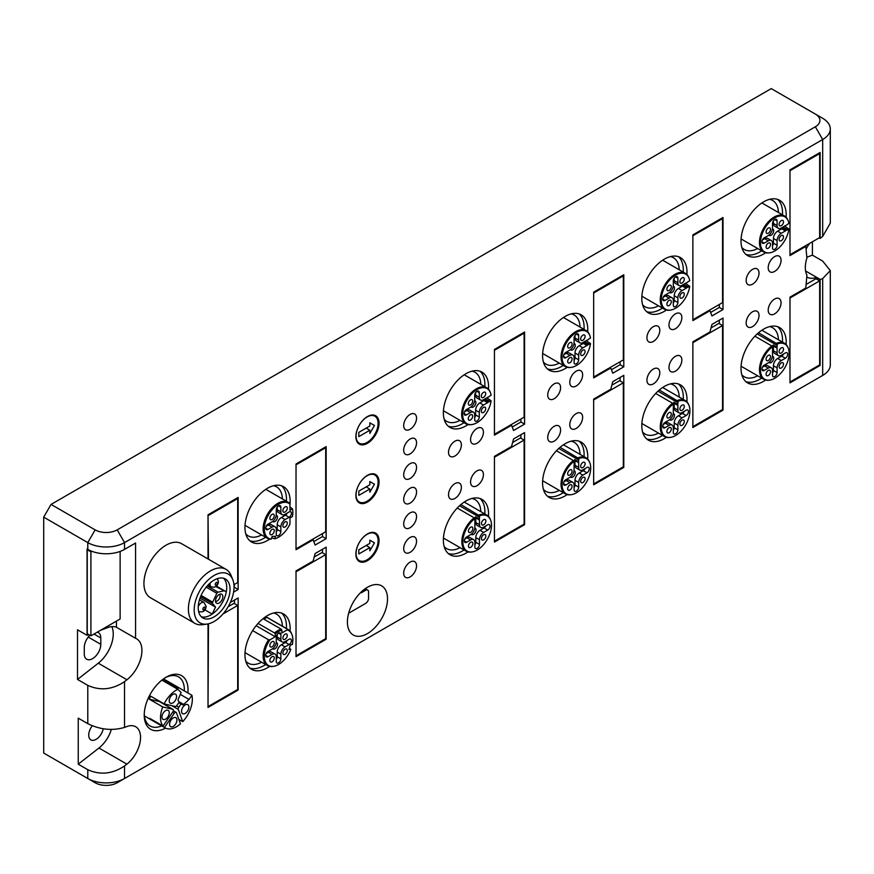 <?xml version="1.0" encoding="UTF-8"?>
<svg xmlns="http://www.w3.org/2000/svg" width="874" height="874" viewBox="0 0 874 874"><rect width="100%" height="100%" fill="white"/><g stroke="black" fill="none" stroke-linecap="round" stroke-linejoin="round"><path stroke-width="1.31" d="M812.405 241.781L812.405 255.142L822.685 261.086L830.3 270.601L822.685 278.566L820.282 279.462A25.608 14.782 120 0 1 820.118 279.527L820.118 365.463L789.987 382.856L789.987 297.149L805.795 288.027L806.91 275.157A25.608 14.782 120 0 1 806.91 258.027L805.795 246.446L789.987 255.569L789.987 169.862L820.118 152.469L820.118 238.405A25.608 14.782 120 0 1 820.282 238.285L822.685 236.395L822.685 139.523L124.534 542.601A25.98 15 180 0 1 87.793 542.601L87.793 549.385L87.061 548.97L87.061 635.311L77.502 629.793L77.502 679.437L98.292 663.202A25.608 14.782 -60 0 0 111.796 626.614M77.502 679.437L87.793 685.38L87.793 723.661C100.16 729.714 112.407 730.959 124.534 727.408L126.883 726.534A23.38 13.503 120 0 1 135.699 726.742A23.38 13.503 120 0 1 139.774 743.632A23.38 13.503 120 0 1 126.883 764.138L124.534 765.963C112.407 774.036 100.16 775.293 87.793 769.71L87.793 778.505L95.146 782.754A15.59 9.002 180 0 0 117.192 782.754L124.534 778.505A25.98 15 180 0 1 87.793 778.505L43.7 753.049L43.7 517.146L51.053 504.418L95.146 529.873A15.59 9.002 -0 0 0 117.192 529.873L124.534 542.601L124.534 549.385L135.557 543.027L135.557 638.293L116.45 627.259L116.45 621.097M87.793 685.38C100.16 690.952 112.407 689.706 124.534 681.633L126.949 679.754A25.608 14.782 120 0 0 141.075 657.292A25.608 14.782 120 0 0 136.606 638.807A25.608 14.782 120 0 0 135.557 638.293M124.534 765.963L124.534 778.505L822.685 375.438A25.98 15 0 0 0 830.3 364.829L830.3 270.601M781.061 260.321A9.09 5.255 120 0 0 779.171 256.148A9.09 5.255 120 0 0 772.168 258.595A9.09 5.255 120 0 0 768.202 267.739A9.09 5.255 120 0 0 770.081 271.901A9.09 5.255 120 0 0 777.084 269.465A9.09 5.255 120 0 0 781.061 260.321A9.09 5.255 120 0 0 779.171 256.148A9.09 5.255 120 0 0 772.168 258.595A9.09 5.255 120 0 0 768.202 267.739A9.09 5.255 120 0 0 770.081 271.901A9.09 5.255 120 0 0 777.084 269.465A9.09 5.255 120 0 0 781.061 260.321M208.023 623.905L208.023 707.437L238.154 690.045L238.154 597.969L230.343 602.481M224.367 612.292L225.35 611.002M233.598 592.113L238.154 589.491L238.154 497.415L208.023 514.808L208.023 558.956M470.562 482.011A9.09 5.255 120 0 0 472.452 486.173A9.09 5.255 120 0 0 479.455 483.737A9.09 5.255 120 0 0 483.42 474.582A9.09 5.255 120 0 0 481.541 470.42A9.09 5.255 120 0 0 474.538 472.856A9.09 5.255 120 0 0 470.562 482.011A9.09 5.255 120 0 0 472.452 486.173A9.09 5.255 120 0 0 479.455 483.737A9.09 5.255 120 0 0 483.42 474.582A9.09 5.255 120 0 0 481.541 470.42A9.09 5.255 120 0 0 474.538 472.856A9.09 5.255 120 0 0 470.562 482.011M448.515 494.739A9.09 5.255 120 0 0 450.405 498.901A9.09 5.255 120 0 0 457.408 496.465A9.09 5.255 120 0 0 461.374 487.31A9.09 5.255 120 0 0 459.495 483.147A9.09 5.255 120 0 0 452.492 485.583A9.09 5.255 120 0 0 448.515 494.739A9.09 5.255 120 0 0 450.405 498.901A9.09 5.255 120 0 0 457.408 496.465A9.09 5.255 120 0 0 461.374 487.31A9.09 5.255 120 0 0 459.495 483.147A9.09 5.255 120 0 0 452.492 485.583A9.09 5.255 120 0 0 448.515 494.739M448.515 452.306A9.09 5.255 120 0 0 450.405 456.468A9.09 5.255 120 0 0 457.408 454.032A9.09 5.255 120 0 0 461.374 444.877A9.09 5.255 120 0 0 459.495 440.714A9.09 5.255 120 0 0 452.492 443.151A9.09 5.255 120 0 0 448.515 452.306A9.09 5.255 120 0 0 450.405 456.468A9.09 5.255 120 0 0 457.408 454.032A9.09 5.255 120 0 0 461.374 444.877A9.09 5.255 120 0 0 459.495 440.714A9.09 5.255 120 0 0 452.492 443.151A9.09 5.255 120 0 0 448.515 452.306M470.562 439.578A9.09 5.255 120 0 0 472.452 443.741A9.09 5.255 120 0 0 479.455 441.304A9.09 5.255 120 0 0 483.42 432.149A9.09 5.255 120 0 0 481.541 427.987A9.09 5.255 120 0 0 474.538 430.423A9.09 5.255 120 0 0 470.562 439.578A9.09 5.255 120 0 0 472.452 443.741A9.09 5.255 120 0 0 479.455 441.304A9.09 5.255 120 0 0 483.42 432.149A9.09 5.255 120 0 0 481.541 427.987A9.09 5.255 120 0 0 474.538 430.423A9.09 5.255 120 0 0 470.562 439.578M569.772 424.731A9.09 5.255 120 0 0 571.662 428.894A9.09 5.255 120 0 0 578.664 426.457A9.09 5.255 120 0 0 582.641 417.302A9.09 5.255 120 0 0 580.751 413.14A9.09 5.255 120 0 0 573.748 415.576A9.09 5.255 120 0 0 569.772 424.731A9.09 5.255 120 0 0 571.662 428.894A9.09 5.255 120 0 0 578.664 426.457A9.09 5.255 120 0 0 582.641 417.302A9.09 5.255 120 0 0 580.751 413.14A9.09 5.255 120 0 0 573.748 415.576A9.09 5.255 120 0 0 569.772 424.731M547.725 437.459A9.09 5.255 120 0 0 549.615 441.621A9.09 5.255 120 0 0 556.618 439.185A9.09 5.255 120 0 0 560.595 430.03A9.09 5.255 120 0 0 558.704 425.867A9.09 5.255 120 0 0 551.702 428.304A9.09 5.255 120 0 0 547.725 437.459A9.09 5.255 120 0 0 549.615 441.621A9.09 5.255 120 0 0 556.618 439.185A9.09 5.255 120 0 0 560.595 430.03A9.09 5.255 120 0 0 558.704 425.867A9.09 5.255 120 0 0 551.702 428.304A9.09 5.255 120 0 0 547.725 437.459M547.725 395.026A9.09 5.255 120 0 0 549.615 399.189A9.09 5.255 120 0 0 556.618 396.752A9.09 5.255 120 0 0 560.595 387.597A9.09 5.255 120 0 0 558.704 383.435A9.09 5.255 120 0 0 551.702 385.871A9.09 5.255 120 0 0 547.725 395.026A9.09 5.255 120 0 0 549.615 399.189A9.09 5.255 120 0 0 556.618 396.752A9.09 5.255 120 0 0 560.595 387.597A9.09 5.255 120 0 0 558.704 383.435A9.09 5.255 120 0 0 551.702 385.871A9.09 5.255 120 0 0 547.725 395.026M569.772 382.299A9.09 5.255 120 0 0 571.662 386.461A9.09 5.255 120 0 0 578.664 384.025A9.09 5.255 120 0 0 582.641 374.87A9.09 5.255 120 0 0 580.751 370.707A9.09 5.255 120 0 0 573.748 373.143A9.09 5.255 120 0 0 569.772 382.299A9.09 5.255 120 0 0 571.662 386.461A9.09 5.255 120 0 0 578.664 384.025A9.09 5.255 120 0 0 582.641 374.87A9.09 5.255 120 0 0 580.751 370.707A9.09 5.255 120 0 0 573.748 373.143A9.09 5.255 120 0 0 569.772 382.299M646.935 337.746A9.09 5.255 120 0 0 648.825 341.909A9.09 5.255 120 0 0 655.828 339.473A9.09 5.255 120 0 0 659.804 330.328A9.09 5.255 120 0 0 657.914 326.166A9.09 5.255 120 0 0 650.911 328.602A9.09 5.255 120 0 0 646.935 337.746A9.09 5.255 120 0 0 648.825 341.909A9.09 5.255 120 0 0 655.828 339.473A9.09 5.255 120 0 0 659.804 330.328A9.09 5.255 120 0 0 657.914 326.166A9.09 5.255 120 0 0 650.911 328.602A9.09 5.255 120 0 0 646.935 337.746M646.935 380.179A9.09 5.255 120 0 0 648.825 384.341A9.09 5.255 120 0 0 655.828 381.905A9.09 5.255 120 0 0 659.804 372.75A9.09 5.255 120 0 0 657.914 368.588A9.09 5.255 120 0 0 650.911 371.024A9.09 5.255 120 0 0 646.935 380.179A9.09 5.255 120 0 0 648.825 384.341A9.09 5.255 120 0 0 655.828 381.905A9.09 5.255 120 0 0 659.804 372.75A9.09 5.255 120 0 0 657.914 368.588A9.09 5.255 120 0 0 650.911 371.024A9.09 5.255 120 0 0 646.935 380.179M668.981 367.451A9.09 5.255 120 0 0 670.871 371.614A9.09 5.255 120 0 0 677.874 369.178A9.09 5.255 120 0 0 681.851 360.022A9.09 5.255 120 0 0 679.961 355.86A9.09 5.255 120 0 0 672.958 358.296A9.09 5.255 120 0 0 668.981 367.451A9.09 5.255 120 0 0 670.871 371.614A9.09 5.255 120 0 0 677.874 369.178A9.09 5.255 120 0 0 681.851 360.022A9.09 5.255 120 0 0 679.961 355.86A9.09 5.255 120 0 0 672.958 358.296A9.09 5.255 120 0 0 668.981 367.451M668.981 325.019A9.09 5.255 120 0 0 670.871 329.181A9.09 5.255 120 0 0 677.874 326.745A9.09 5.255 120 0 0 681.851 317.59A9.09 5.255 120 0 0 679.961 313.427A9.09 5.255 120 0 0 672.958 315.864A9.09 5.255 120 0 0 668.981 325.019A9.09 5.255 120 0 0 670.871 329.181A9.09 5.255 120 0 0 677.874 326.745A9.09 5.255 120 0 0 681.851 317.59A9.09 5.255 120 0 0 679.961 313.427A9.09 5.255 120 0 0 672.958 315.864A9.09 5.255 120 0 0 668.981 325.019M746.156 322.899A9.09 5.255 120 0 0 748.035 327.062A9.09 5.255 120 0 0 755.038 324.625A9.09 5.255 120 0 0 759.014 315.47A9.09 5.255 120 0 0 757.124 311.308A9.09 5.255 120 0 0 750.121 313.744A9.09 5.255 120 0 0 746.156 322.899A9.09 5.255 120 0 0 748.035 327.062A9.09 5.255 120 0 0 755.038 324.625A9.09 5.255 120 0 0 759.014 315.47A9.09 5.255 120 0 0 757.124 311.308A9.09 5.255 120 0 0 750.121 313.744A9.09 5.255 120 0 0 746.156 322.899M768.202 310.172A9.09 5.255 120 0 0 770.081 314.334A9.09 5.255 120 0 0 777.084 311.898A9.09 5.255 120 0 0 781.061 302.743A9.09 5.255 120 0 0 779.171 298.58A9.09 5.255 120 0 0 772.168 301.017A9.09 5.255 120 0 0 768.202 310.172A9.09 5.255 120 0 0 770.081 314.334A9.09 5.255 120 0 0 777.084 311.898A9.09 5.255 120 0 0 781.061 302.743A9.09 5.255 120 0 0 779.171 298.58A9.09 5.255 120 0 0 772.168 301.017A9.09 5.255 120 0 0 768.202 310.172M403.69 425.562A9.09 5.255 120 0 0 405.569 429.724A9.09 5.255 120 0 0 412.583 427.288A9.09 5.255 120 0 0 416.548 418.133A9.09 5.255 120 0 0 414.669 413.97A9.09 5.255 120 0 0 407.655 416.406A9.09 5.255 120 0 0 403.69 425.562A9.09 5.255 120 0 0 405.569 429.724A9.09 5.255 120 0 0 412.583 427.288A9.09 5.255 120 0 0 416.548 418.133A9.09 5.255 120 0 0 414.669 413.97A9.09 5.255 120 0 0 407.655 416.406A9.09 5.255 120 0 0 403.69 425.562M403.69 450.176A9.09 5.255 120 0 0 405.569 454.338A9.09 5.255 120 0 0 412.583 451.902A9.09 5.255 120 0 0 416.548 442.747A9.09 5.255 120 0 0 414.669 438.584A9.09 5.255 120 0 0 407.655 441.02A9.09 5.255 120 0 0 403.69 450.176A9.09 5.255 120 0 0 405.569 454.338A9.09 5.255 120 0 0 412.583 451.902A9.09 5.255 120 0 0 416.548 442.747A9.09 5.255 120 0 0 414.669 438.584A9.09 5.255 120 0 0 407.655 441.02A9.09 5.255 120 0 0 403.69 450.176M403.69 474.779A9.09 5.255 120 0 0 405.569 478.941A9.09 5.255 120 0 0 412.583 476.505A9.09 5.255 120 0 0 416.548 467.35A9.09 5.255 120 0 0 414.669 463.187A9.09 5.255 120 0 0 407.655 465.623A9.09 5.255 120 0 0 403.69 474.779A9.09 5.255 120 0 0 405.569 478.941A9.09 5.255 120 0 0 412.583 476.505A9.09 5.255 120 0 0 416.548 467.35A9.09 5.255 120 0 0 414.669 463.187A9.09 5.255 120 0 0 407.655 465.623A9.09 5.255 120 0 0 403.69 474.779M403.69 499.393A9.09 5.255 120 0 0 405.569 503.555A9.09 5.255 120 0 0 412.583 501.119A9.09 5.255 120 0 0 416.548 491.964A9.09 5.255 120 0 0 414.669 487.801A9.09 5.255 120 0 0 407.655 490.238A9.09 5.255 120 0 0 403.69 499.393A9.09 5.255 120 0 0 405.569 503.555A9.09 5.255 120 0 0 412.583 501.119A9.09 5.255 120 0 0 416.548 491.964A9.09 5.255 120 0 0 414.669 487.801A9.09 5.255 120 0 0 407.655 490.238A9.09 5.255 120 0 0 403.69 499.393M403.69 523.996A9.09 5.255 120 0 0 405.569 528.158A9.09 5.255 120 0 0 412.583 525.722A9.09 5.255 120 0 0 416.548 516.578A9.09 5.255 120 0 0 414.669 512.415A9.09 5.255 120 0 0 407.655 514.852A9.09 5.255 120 0 0 403.69 523.996A9.09 5.255 120 0 0 405.569 528.158A9.09 5.255 120 0 0 412.583 525.722A9.09 5.255 120 0 0 416.548 516.578A9.09 5.255 120 0 0 414.669 512.415A9.09 5.255 120 0 0 407.655 514.852A9.09 5.255 120 0 0 403.69 523.996M403.69 548.61A9.09 5.255 120 0 0 405.569 552.772A9.09 5.255 120 0 0 412.583 550.336A9.09 5.255 120 0 0 416.548 541.181A9.09 5.255 120 0 0 414.669 537.018A9.09 5.255 120 0 0 407.655 539.455A9.09 5.255 120 0 0 403.69 548.61A9.09 5.255 120 0 0 405.569 552.772A9.09 5.255 120 0 0 412.583 550.336A9.09 5.255 120 0 0 416.548 541.181A9.09 5.255 120 0 0 414.669 537.018A9.09 5.255 120 0 0 407.655 539.455A9.09 5.255 120 0 0 403.69 548.61M403.69 573.213A9.09 5.255 120 0 0 405.569 577.375A9.09 5.255 120 0 0 412.583 574.939A9.09 5.255 120 0 0 416.548 565.795A9.09 5.255 120 0 0 414.669 561.632A9.09 5.255 120 0 0 407.655 564.069A9.09 5.255 120 0 0 403.69 573.213A9.09 5.255 120 0 0 405.569 577.375A9.09 5.255 120 0 0 412.583 574.939A9.09 5.255 120 0 0 416.548 565.795A9.09 5.255 120 0 0 414.669 561.632A9.09 5.255 120 0 0 407.655 564.069A9.09 5.255 120 0 0 403.69 573.213M355.882 553.974A16.366 9.45 120 0 0 359.269 561.469A16.366 9.45 120 0 0 371.887 557.077A16.366 9.45 120 0 0 379.032 540.613A16.366 9.45 120 0 0 375.645 533.118A16.366 9.45 120 0 0 363.027 537.499A16.366 9.45 120 0 0 355.882 553.974M355.882 495.383A16.366 9.45 120 0 0 359.269 502.867A16.366 9.45 120 0 0 371.887 498.486A16.366 9.45 120 0 0 379.032 482.011A16.366 9.45 120 0 0 375.645 474.516A16.366 9.45 120 0 0 363.027 478.908A16.366 9.45 120 0 0 355.882 495.383M355.882 436.618A16.366 9.45 120 0 0 359.269 444.112A16.366 9.45 120 0 0 371.887 439.72A16.366 9.45 120 0 0 379.032 423.245A16.366 9.45 120 0 0 375.645 415.751A16.366 9.45 120 0 0 363.027 420.143A16.366 9.45 120 0 0 355.882 436.618M289.96 504.724A31.956 18.452 120 0 0 290.146 501.294A31.956 18.452 120 0 0 283.526 486.665A31.956 18.452 120 0 0 258.901 495.23A31.956 18.452 120 0 0 244.949 527.393A31.956 18.452 120 0 0 251.57 542.022A31.956 18.452 120 0 0 269.662 539.105M488.479 516.381A31.956 18.452 120 0 0 488.566 514.032A31.956 18.452 120 0 0 481.945 499.393A31.956 18.452 120 0 0 457.321 507.958A31.956 18.452 120 0 0 443.369 540.121A31.956 18.452 120 0 0 449.99 554.75A31.956 18.452 120 0 0 467.983 551.898M488.479 389.181A31.956 18.452 120 0 0 488.566 386.734A31.956 18.452 120 0 0 481.945 372.106A31.956 18.452 120 0 0 457.321 380.671A31.956 18.452 120 0 0 443.369 412.834A31.956 18.452 120 0 0 449.99 427.462A31.956 18.452 120 0 0 468.038 424.578M692.874 341.81L692.874 427.517L723.006 410.125L723.006 318.049L711.982 324.407L709.972 331.934L692.874 341.81M723.006 309.56L711.982 315.929L709.972 310.718L692.874 320.594L692.874 234.888L723.006 217.495L723.006 309.56L719.324 307.44L710.638 312.455M623.796 366.84L612.761 373.209L610.762 367.998L593.664 377.874L593.664 292.167L623.796 274.764L623.796 366.84L620.114 364.72L611.429 369.735M593.664 399.09L593.664 484.797L623.796 467.404L623.796 375.328L612.761 381.687L610.762 389.214L593.664 399.09M524.575 424.119L513.551 430.489L511.552 425.277L494.444 435.154L494.444 349.447L524.575 332.044L524.575 424.119L520.904 422L512.219 427.015M494.444 456.37L494.444 542.077L524.575 524.673L524.575 432.608L513.551 438.966L511.552 446.494L494.444 456.37M759.014 273.049A9.09 5.255 120 0 0 757.124 268.886A9.09 5.255 120 0 0 750.121 271.322A9.09 5.255 120 0 0 746.156 280.467A9.09 5.255 120 0 0 748.035 284.629A9.09 5.255 120 0 0 755.038 282.193A9.09 5.255 120 0 0 759.014 273.049A9.09 5.255 120 0 0 757.124 268.886A9.09 5.255 120 0 0 750.121 271.322A9.09 5.255 120 0 0 746.156 280.467A9.09 5.255 120 0 0 748.035 284.629A9.09 5.255 120 0 0 755.038 282.193A9.09 5.255 120 0 0 759.014 273.049M786.119 217.255A31.956 18.452 120 0 0 786.207 214.906A31.956 18.452 120 0 0 779.586 200.277A31.956 18.452 120 0 0 754.961 208.831A31.956 18.452 120 0 0 741.01 240.995A31.956 18.452 120 0 0 747.631 255.623A31.956 18.452 120 0 0 765.624 252.772M326.155 538.679L315.132 545.037L313.132 539.837L296.024 549.713L296.024 464.007L326.155 446.603L326.155 538.679L322.484 536.56L313.799 541.574M296.024 570.919L296.024 656.636L326.155 639.233L326.155 547.168L315.132 553.526L313.132 561.053L296.024 570.919M786.119 344.542A31.956 18.452 120 0 0 786.207 342.193A31.956 18.452 120 0 0 779.586 327.564A31.956 18.452 120 0 0 754.961 336.119A31.956 18.452 120 0 0 741.01 368.282A31.956 18.452 120 0 0 747.631 382.91A31.956 18.452 120 0 0 765.624 380.059M686.898 274.534A31.956 18.452 120 0 0 686.997 272.185A31.956 18.452 120 0 0 680.376 257.546A31.956 18.452 120 0 0 655.74 266.111A31.956 18.452 120 0 0 641.8 298.274A31.956 18.452 120 0 0 648.41 312.903A31.956 18.452 120 0 0 666.414 310.052M232.735 579.528L231.042 575.387A31.18 18.004 120 0 0 226.038 569.356L181.573 543.683A31.18 18.004 120 0 0 157.549 552.04A31.18 18.004 120 0 0 143.937 583.417A31.18 18.004 120 0 0 150.394 597.696L194.858 623.359A31.18 18.004 120 0 0 202.582 624.681L207.018 624.08A28.176 16.267 120 0 0 234.046 586.978A28.176 16.267 120 0 0 232.735 579.528A28.176 16.267 120 0 0 210.503 577.943A28.176 16.267 120 0 0 194.192 609.986A28.176 16.267 120 0 0 207.018 624.08M187.877 692.951A30.972 17.884 120 0 0 188.03 689.826A30.972 17.884 120 0 0 166.136 677.186A30.972 17.884 120 0 0 144.232 715.118A30.972 17.884 120 0 0 165.536 728.097M686.898 401.822A31.956 18.452 120 0 0 686.997 399.473A31.956 18.452 120 0 0 680.376 384.844A31.956 18.452 120 0 0 655.74 393.398A31.956 18.452 120 0 0 641.8 425.562A31.956 18.452 120 0 0 648.41 440.19A31.956 18.452 120 0 0 666.414 437.339M587.689 331.814A31.956 18.452 120 0 0 587.776 329.465A31.956 18.452 120 0 0 581.166 314.826A31.956 18.452 120 0 0 556.53 323.391A31.956 18.452 120 0 0 542.579 355.554A31.956 18.452 120 0 0 549.2 370.183A31.956 18.452 120 0 0 567.193 367.331M587.689 459.101A31.956 18.452 120 0 0 587.776 456.752A31.956 18.452 120 0 0 581.166 442.124A31.956 18.452 120 0 0 556.53 450.678A31.956 18.452 120 0 0 542.579 482.841A31.956 18.452 120 0 0 549.2 497.47A31.956 18.452 120 0 0 567.193 494.618M290.048 631.072A31.956 18.452 120 0 0 290.146 628.581A31.956 18.452 120 0 0 283.526 613.952A31.956 18.452 120 0 0 258.901 622.517A31.956 18.452 120 0 0 244.949 654.681A31.956 18.452 120 0 0 251.57 669.309A31.956 18.452 120 0 0 269.662 666.392M347.404 622.004A28.361 16.377 120 0 0 353.271 634.994A28.361 16.377 120 0 0 375.132 627.39A28.361 16.377 120 0 0 387.521 598.843A28.361 16.377 120 0 0 381.643 585.864A28.361 16.377 120 0 0 359.782 593.457A28.361 16.377 120 0 0 347.404 622.004M815.387 379.655A15.59 9.002 180 0 1 815.344 379.677L822.685 375.438L822.685 278.566M117.192 529.873L815.344 126.796A15.59 9.002 0 0 0 815.344 114.068L771.25 88.613L51.053 504.418M124.534 549.385A25.98 15 180 0 1 87.793 549.385L87.247 549.713L90.918 551.833L90.918 635.835L87.247 633.716L87.247 549.713M100.608 630.252L107.841 627.543A25.608 14.782 -60 0 1 116.45 627.259M92.262 725.824A10.39 5.998 120 0 0 88.733 735.11A10.39 5.998 120 0 0 90.885 739.874A10.39 5.998 120 0 0 98.063 737.907A10.39 5.998 120 0 0 103.219 728.774M94.01 634.054L100.805 637.976A11.69 6.752 120 0 0 98.391 632.623A11.69 6.752 120 0 0 97.243 632.186M89.891 635.245A11.69 6.752 120 0 0 84.275 647.525L84.275 653.894A11.69 6.752 120 0 0 86.701 659.236A11.69 6.752 120 0 0 95.703 656.112A11.69 6.752 120 0 0 100.805 644.346L100.805 637.976M88.842 634.644L87.061 635.311M87.793 723.661L78.245 718.155L78.245 764.193L98.959 748.013A23.38 13.503 120 0 0 111.337 729.429M204.942 609.877L212.207 614.072A22.506 12.99 120 0 1 201.337 616.804A22.506 12.99 120 0 0 217.976 608.85A22.506 12.99 120 0 0 226.727 587.383A22.506 12.99 120 0 0 223.602 578.249A22.506 12.99 120 0 1 226.727 587.383A22.506 12.99 120 0 1 226.311 591.818L215.791 586.563M198.212 607.67A22.506 12.99 120 0 0 202.877 617.962A22.506 12.99 120 0 0 220.215 611.942A22.506 12.99 120 0 0 230.037 589.294A22.506 12.99 120 0 0 225.372 578.992A22.506 12.99 120 0 0 208.034 585.023A22.506 12.99 120 0 0 198.212 607.67M226.038 569.356A31.18 18.004 120 0 0 202.014 577.714A31.18 18.004 120 0 0 188.402 609.091A31.18 18.004 120 0 0 194.858 623.359M144.254 714.025A28.372 16.377 120 0 0 150.109 725.988A28.372 16.377 120 0 0 161.69 725.89M184.338 690.908A28.372 16.377 120 0 0 184.359 689.826A28.372 16.377 120 0 0 178.482 676.847A28.372 16.377 120 0 0 165.197 677.754M43.7 517.146L87.793 542.601L95.146 529.873M87.793 769.71L78.245 764.193M822.685 118.318L815.344 114.068L822.685 118.318A25.98 15 0 0 1 830.3 128.915A25.98 15 0 0 1 822.685 139.523L815.344 126.796M830.3 128.915L830.3 223.143L822.685 236.395M809.706 243.333A25.608 14.782 120 0 0 806.057 249.166M816.447 279.014L816.447 277.397A25.608 14.782 120 0 1 806.942 277.113A25.608 14.782 120 0 1 806.746 276.992M245.758 661.137A28.318 16.355 120 0 0 248.227 663.18A28.318 16.355 120 0 0 261.61 662.208M282.4 626.21A28.318 16.355 120 0 0 276.555 614.127A28.318 16.355 120 0 0 273.551 613.013M543.399 489.309A28.318 16.355 120 0 0 545.868 491.341A28.318 16.355 120 0 0 559.262 490.369M580.03 454.36A28.318 16.355 120 0 0 574.185 442.288A28.318 16.355 120 0 0 571.181 441.173M543.399 362.022A28.318 16.355 120 0 0 545.868 364.054A28.318 16.355 120 0 0 559.262 363.081M580.03 327.062A28.318 16.355 120 0 0 574.185 315.001A28.318 16.355 120 0 0 571.181 313.886M642.609 432.029A28.318 16.355 120 0 0 645.078 434.061A28.318 16.355 120 0 0 658.472 433.089M679.24 397.08A28.318 16.355 120 0 0 673.395 385.008A28.318 16.355 120 0 0 670.391 383.894M642.609 304.742A28.318 16.355 120 0 0 645.078 306.774A28.318 16.355 120 0 0 658.472 305.802M679.24 269.782A28.318 16.355 120 0 0 673.395 257.721A28.318 16.355 120 0 0 670.391 256.606M741.818 374.749A28.318 16.355 120 0 0 744.287 376.781A28.318 16.355 120 0 0 757.682 375.809M778.45 339.8A28.318 16.355 120 0 0 772.605 327.728A28.318 16.355 120 0 0 769.612 326.614M741.818 247.462A28.318 16.355 120 0 0 744.287 249.494A28.318 16.355 120 0 0 757.682 248.522M778.45 212.513A28.318 16.355 120 0 0 772.605 200.441A28.318 16.355 120 0 0 769.612 199.327M282.4 498.912A28.318 16.355 120 0 0 276.555 486.84A28.318 16.355 120 0 0 273.551 485.726M245.758 533.85A28.318 16.355 120 0 0 248.227 535.893A28.318 16.355 120 0 0 261.61 534.921M480.82 511.629A28.318 16.355 120 0 0 474.975 499.567A28.318 16.355 120 0 0 471.971 498.453M444.189 546.589A28.318 16.355 120 0 0 446.647 548.621A28.318 16.355 120 0 0 460.052 547.648M480.82 384.363A28.318 16.355 120 0 0 474.975 372.28A28.318 16.355 120 0 0 471.971 371.166M444.189 419.291A28.318 16.355 120 0 0 446.647 421.334A28.318 16.355 120 0 0 460.041 420.361M249.844 668.064A31.956 18.452 120 0 0 265.62 664.524M286.41 628.515A31.956 18.452 120 0 0 286.475 626.461A31.956 18.452 120 0 0 281.581 613.078M547.474 496.224A31.956 18.452 120 0 0 563.26 492.674M584.04 456.665A31.956 18.452 120 0 0 584.105 454.622A31.956 18.452 120 0 0 579.222 441.239M547.474 368.937A31.956 18.452 120 0 0 563.26 365.387M584.04 329.378A31.956 18.452 120 0 0 584.105 327.335A31.956 18.452 120 0 0 579.222 313.952M646.684 438.945A31.956 18.452 120 0 0 662.47 435.394M683.25 399.385A31.956 18.452 120 0 0 683.315 397.353A31.956 18.452 120 0 0 678.432 383.959M646.684 311.657A31.956 18.452 120 0 0 662.47 308.107M683.25 272.098A31.956 18.452 120 0 0 683.315 270.055A31.956 18.452 120 0 0 678.432 256.672M745.893 381.676A31.956 18.452 120 0 0 761.68 378.114M782.459 342.105A31.956 18.452 120 0 0 782.525 340.073A31.956 18.452 120 0 0 777.641 326.679M322.484 552.783L322.484 549.287M322.484 533.588L322.484 536.56M745.893 254.378A31.956 18.452 120 0 0 761.68 250.827M782.459 214.818A31.956 18.452 120 0 0 782.525 212.786A31.956 18.452 120 0 0 777.641 199.392M234.483 603.595L234.483 600.088M234.483 584.4L234.035 587.623M286.41 501.228A31.956 18.452 120 0 0 286.475 499.174A31.956 18.452 120 0 0 281.581 485.791M249.844 540.777A31.956 18.452 120 0 0 265.62 537.237M484.83 513.945A31.956 18.452 120 0 0 484.895 511.902A31.956 18.452 120 0 0 480.012 498.519M448.264 553.504A31.956 18.452 120 0 0 464.05 549.954M484.83 386.669A31.956 18.452 120 0 0 484.895 384.615A31.956 18.452 120 0 0 480.012 371.232M448.264 426.217A31.956 18.452 120 0 0 464.039 422.677M719.324 323.675L719.324 320.168M719.324 304.469L719.324 307.44M620.114 361.749L620.114 364.72M620.114 380.944L620.114 377.448M520.904 419.028L520.904 422M520.904 438.224L520.904 434.728M812.405 255.142L806.833 257.229M326.155 639.233L325.423 638.807M313.132 539.837L312.389 539.411M238.154 690.045L237.422 689.619M238.154 589.491L234.483 587.361M723.006 410.125L722.263 409.698M709.972 310.718L709.24 310.292M610.762 367.998L610.03 367.572M623.796 467.404L623.053 466.978M511.552 425.277L510.82 424.851M524.575 524.673L523.843 524.258M820.118 238.405L819.178 237.87M805.063 246.02L805.795 246.446M820.118 365.463L819.386 365.037M820.118 279.527L816.447 277.397M768.301 248.216A3.114 1.803 120 0 0 770.333 245.463A3.114 1.803 120 0 0 769.852 242.961A3.114 1.803 120 0 0 768.301 243.125A3.114 1.803 120 0 0 766.258 245.867A3.114 1.803 120 0 0 766.738 248.369A3.114 1.803 120 0 0 768.301 248.216M784.59 226.093L788.927 229.021A20.266 11.701 -60 0 1 769.688 252.815A20.266 11.701 -60 0 1 762.226 249.593A20.266 11.701 -60 0 1 767.929 223.842A20.266 11.701 -60 0 1 787.376 219.21A20.266 11.701 -60 0 1 788.184 220.772L787.9 220.051A20.79 11.996 -60 0 0 787.059 218.445A20.79 11.996 120 0 0 784.557 216.031A20.79 11.996 120 0 0 765.351 225.536A20.79 11.996 120 0 0 761.265 249.614A20.79 11.996 -60 0 0 763.778 252.04A20.79 11.996 -60 0 0 768.923 252.914A20.79 11.996 -60 0 0 769.306 252.859M768.301 233.194A3.114 1.803 120 0 0 770.333 230.441A3.114 1.803 120 0 0 769.852 227.95A3.114 1.803 120 0 0 768.301 228.103A3.114 1.803 120 0 0 766.258 230.845A3.114 1.803 120 0 0 766.738 233.347A3.114 1.803 120 0 0 768.301 233.194M781.301 225.678A3.114 1.803 120 0 0 783.344 222.936A3.114 1.803 120 0 0 782.864 220.434A3.114 1.803 120 0 0 781.301 220.587A3.114 1.803 120 0 0 779.269 223.34A3.114 1.803 120 0 0 779.75 225.831A3.114 1.803 120 0 0 781.301 225.678M781.301 240.7A3.114 1.803 120 0 0 783.344 237.957A3.114 1.803 120 0 0 782.864 235.456A3.114 1.803 120 0 0 781.301 235.609A3.114 1.803 120 0 0 779.269 238.362A3.114 1.803 120 0 0 779.75 240.853A3.114 1.803 120 0 0 781.301 240.7M768.923 235.084A3.638 2.098 120 0 0 769.306 235.434A3.638 2.098 120 0 0 771.13 235.248A3.638 2.098 120 0 0 773.501 232.047A3.638 2.098 120 0 0 772.944 229.13A3.638 2.098 120 0 0 772.463 228.966M774.801 219.549L777.095 220.882A3.245 1.879 120 0 0 776.429 219.385A3.245 1.879 120 0 0 773.927 220.259A3.245 1.879 120 0 0 772.507 223.525L772.507 228.212A5.954 3.43 120 0 1 768.301 235.499L764.237 237.848A3.245 1.879 120 0 0 762.117 240.711A3.245 1.879 120 0 0 762.609 243.311A3.245 1.879 120 0 0 764.237 243.147L768.301 240.809A5.954 3.43 120 0 1 771.272 240.514A5.954 3.43 120 0 1 772.507 243.234L772.507 247.921A3.245 1.879 120 0 0 773.173 249.407A3.245 1.879 120 0 0 775.686 248.544A3.245 1.879 120 0 0 777.095 245.277L777.095 240.579A5.954 3.43 120 0 1 781.301 233.292L785.365 230.955A3.245 1.879 120 0 0 786.425 230.048A3.376 1.956 120 0 0 787.66 229.731L788.927 229.021M772.507 245.802A3.245 1.879 120 0 0 773.424 243.147L777.095 245.277M785.365 230.955L781.695 228.835L777.631 231.173A5.954 3.43 120 0 0 773.424 238.46L773.424 243.147M773.424 220.882L773.424 223.438A5.954 3.43 120 0 0 774.659 226.169L778.33 228.289A5.954 3.43 120 0 0 781.301 227.994L785.365 225.645A3.245 1.879 120 0 1 786.425 225.339A3.376 1.956 120 0 1 787.66 224.214L788.927 223.482A20.266 11.701 -60 0 0 788.184 220.772M777.095 220.882L777.095 225.568A5.954 3.43 120 0 0 778.33 228.289M771.272 240.514L767.601 238.394A5.954 3.43 120 0 0 764.619 238.689L762.401 239.968M781.695 228.835A3.245 1.879 120 0 0 782.743 227.928L786.425 230.048M782.033 227.568A3.376 1.956 120 0 0 782.296 227.775A3.376 1.956 120 0 0 782.743 227.928M782.973 227.032L787.66 229.731M669.091 305.485A3.114 1.803 120 0 0 671.123 302.743A3.114 1.803 120 0 0 670.642 300.241A3.114 1.803 120 0 0 669.091 300.394A3.114 1.803 120 0 0 667.048 303.147A3.114 1.803 120 0 0 667.528 305.649A3.114 1.803 120 0 0 669.091 305.485M685.38 283.373L689.717 286.301A20.266 11.701 -60 0 1 670.478 310.095A20.266 11.701 -60 0 1 663.016 306.872A20.266 11.701 -60 0 1 668.719 281.122A20.266 11.701 -60 0 1 688.166 276.49A20.266 11.701 -60 0 1 688.974 278.041L688.679 277.331A20.79 11.996 -60 0 0 687.849 275.725A20.79 11.996 120 0 0 685.347 273.311A20.79 11.996 120 0 0 666.141 282.815A20.79 11.996 120 0 0 662.055 306.894A20.79 11.996 -60 0 0 664.557 309.309A20.79 11.996 -60 0 0 669.713 310.194A20.79 11.996 -60 0 0 670.096 310.139M669.091 290.474A3.114 1.803 120 0 0 671.123 287.721A3.114 1.803 120 0 0 670.642 285.219A3.114 1.803 120 0 0 669.091 285.383A3.114 1.803 120 0 0 667.048 288.125A3.114 1.803 120 0 0 667.528 290.627A3.114 1.803 120 0 0 669.091 290.474M682.091 282.957A3.114 1.803 120 0 0 684.134 280.215A3.114 1.803 120 0 0 683.654 277.714A3.114 1.803 120 0 0 682.091 277.866A3.114 1.803 120 0 0 680.059 280.62A3.114 1.803 120 0 0 680.54 283.11A3.114 1.803 120 0 0 682.091 282.957M682.091 297.979A3.114 1.803 120 0 0 684.134 295.237A3.114 1.803 120 0 0 683.654 292.735A3.114 1.803 120 0 0 682.091 292.888A3.114 1.803 120 0 0 680.059 295.641A3.114 1.803 120 0 0 680.54 298.132A3.114 1.803 120 0 0 682.091 297.979M669.713 292.364A3.638 2.098 120 0 0 670.096 292.714A3.638 2.098 120 0 0 671.92 292.528A3.638 2.098 120 0 0 674.291 289.327A3.638 2.098 120 0 0 673.734 286.41A3.638 2.098 120 0 0 673.242 286.246M675.591 276.829L677.885 278.151A3.245 1.879 120 0 0 677.219 276.665A3.245 1.879 120 0 0 674.717 277.539A3.245 1.879 120 0 0 673.297 280.805L673.297 285.492A5.954 3.43 120 0 1 669.091 292.779L665.027 295.128A3.245 1.879 120 0 0 662.907 297.99A3.245 1.879 120 0 0 663.399 300.59A3.245 1.879 120 0 0 665.027 300.427L669.091 298.089A5.954 3.43 120 0 1 672.062 297.794A5.954 3.43 120 0 1 673.297 300.514L673.297 305.201A3.245 1.879 120 0 0 673.963 306.687A3.245 1.879 120 0 0 676.465 305.824A3.245 1.879 120 0 0 677.885 302.557L677.885 297.859A5.954 3.43 120 0 1 682.091 290.572L686.156 288.234A3.245 1.879 120 0 0 687.204 287.327A3.376 1.956 120 0 0 688.45 287.011L689.717 286.301M673.297 303.081A3.245 1.879 120 0 0 674.215 300.427L677.885 302.557M686.156 288.234L682.485 286.115L678.421 288.453A5.954 3.43 120 0 0 674.215 295.74L674.215 300.427M674.215 278.151L674.215 280.718A5.954 3.43 120 0 0 675.449 283.449L679.12 285.569A5.954 3.43 120 0 0 682.091 285.274L686.156 282.925A3.245 1.879 120 0 1 687.204 282.619A3.376 1.956 120 0 1 688.45 281.494L689.717 280.762A20.266 11.701 -60 0 0 688.974 278.041M677.885 278.151L677.885 282.848A5.954 3.43 120 0 0 679.12 285.569M672.062 297.794L668.391 295.674A5.954 3.43 120 0 0 665.409 295.969L663.191 297.247M682.485 286.115A3.245 1.879 120 0 0 683.534 285.208L687.204 287.327M682.823 284.848A3.376 1.956 120 0 0 683.086 285.055A3.376 1.956 120 0 0 683.534 285.208M683.763 284.312L688.45 287.011M569.881 362.765A3.114 1.803 120 0 0 571.913 360.022A3.114 1.803 120 0 0 571.432 357.521A3.114 1.803 120 0 0 569.881 357.674A3.114 1.803 120 0 0 567.838 360.427A3.114 1.803 120 0 0 568.319 362.928A3.114 1.803 120 0 0 569.881 362.765M586.17 340.652L590.507 343.58A20.266 11.701 -60 0 1 571.268 367.364A20.266 11.701 -60 0 1 563.806 364.152A20.266 11.701 -60 0 1 569.509 338.402A20.266 11.701 -60 0 1 588.956 333.77A20.266 11.701 -60 0 1 589.764 335.321L589.469 334.611A20.79 11.996 -60 0 0 588.639 333.005A20.79 11.996 120 0 0 586.137 330.591A20.79 11.996 120 0 0 566.931 340.095A20.79 11.996 120 0 0 562.845 364.174A20.79 11.996 -60 0 0 565.347 366.588A20.79 11.996 -60 0 0 570.504 367.473A20.79 11.996 -60 0 0 570.886 367.419M569.881 347.754A3.114 1.803 120 0 0 571.913 345.001A3.114 1.803 120 0 0 571.432 342.499A3.114 1.803 120 0 0 569.881 342.663A3.114 1.803 120 0 0 567.838 345.405A3.114 1.803 120 0 0 568.319 347.907A3.114 1.803 120 0 0 569.881 347.754M582.882 340.237A3.114 1.803 120 0 0 584.924 337.495A3.114 1.803 120 0 0 584.444 334.993A3.114 1.803 120 0 0 582.882 335.146A3.114 1.803 120 0 0 580.849 337.899A3.114 1.803 120 0 0 581.319 340.39A3.114 1.803 120 0 0 582.882 340.237M582.882 355.259A3.114 1.803 120 0 0 584.924 352.517A3.114 1.803 120 0 0 584.444 350.015A3.114 1.803 120 0 0 582.882 350.168A3.114 1.803 120 0 0 580.849 352.91A3.114 1.803 120 0 0 581.319 355.412A3.114 1.803 120 0 0 582.882 355.259M570.504 349.644A3.638 2.098 120 0 0 570.886 349.982A3.638 2.098 120 0 0 572.71 349.808A3.638 2.098 120 0 0 575.081 346.607A3.638 2.098 120 0 0 574.524 343.69A3.638 2.098 120 0 0 574.032 343.526M576.381 334.108L578.675 335.43A3.245 1.879 120 0 0 578.009 333.944A3.245 1.879 120 0 0 575.496 334.818A3.245 1.879 120 0 0 574.087 338.085L574.087 342.772A5.954 3.43 120 0 1 569.881 350.059L565.817 352.408A3.245 1.879 120 0 0 563.697 355.27A3.245 1.879 120 0 0 564.189 357.87A3.245 1.879 120 0 0 565.817 357.706L569.881 355.368A5.954 3.43 120 0 1 572.852 355.073A5.954 3.43 120 0 1 574.087 357.794L574.087 362.481A3.245 1.879 120 0 0 574.753 363.966A3.245 1.879 120 0 0 577.255 363.103A3.245 1.879 120 0 0 578.675 359.826L578.675 355.139A5.954 3.43 120 0 1 582.882 347.852L586.946 345.514A3.245 1.879 120 0 0 587.994 344.607A3.376 1.956 120 0 0 589.24 344.29L590.507 343.58M574.087 360.361A3.245 1.879 120 0 0 575.005 357.706L578.675 359.826M586.946 345.514L583.264 343.395L579.211 345.733A5.954 3.43 120 0 0 575.005 353.02L575.005 357.706M575.005 335.43L575.005 337.998A5.954 3.43 120 0 0 576.239 340.729L579.91 342.848A5.954 3.43 120 0 0 582.882 342.553L586.946 340.204A3.245 1.879 120 0 1 587.994 339.899A3.376 1.956 120 0 1 589.24 338.773L590.507 338.041A20.266 11.701 -60 0 0 589.764 335.321M578.675 335.43L578.675 340.117A5.954 3.43 120 0 0 579.91 342.848M572.852 355.073L569.182 352.954A5.954 3.43 120 0 0 566.199 353.249L563.981 354.527M583.264 343.395A3.245 1.879 120 0 0 584.324 342.488L587.994 344.607M583.614 342.127A3.376 1.956 120 0 0 583.876 342.335A3.376 1.956 120 0 0 584.324 342.488M584.553 341.581L589.24 344.29M470.496 419.957A3.114 1.803 120 0 0 472.528 417.215A3.114 1.803 120 0 0 472.047 414.713A3.114 1.803 120 0 0 470.496 414.866A3.114 1.803 120 0 0 468.453 417.619A3.114 1.803 120 0 0 468.934 420.121A3.114 1.803 120 0 0 470.496 419.957M486.785 397.845L491.122 400.773A20.266 11.701 -60 0 1 471.884 424.556A20.266 11.701 -60 0 1 464.422 421.344A20.266 11.701 -60 0 1 470.125 395.594A20.266 11.701 -60 0 1 489.571 390.951A20.266 11.701 -60 0 1 490.38 392.513L490.085 391.803A20.79 11.996 -60 0 0 489.254 390.197A20.79 11.996 120 0 0 486.752 387.783A20.79 11.996 120 0 0 467.546 397.288A20.79 11.996 120 0 0 463.46 421.366A20.79 11.996 -60 0 0 465.962 423.781A20.79 11.996 -60 0 0 471.119 424.666A20.79 11.996 -60 0 0 471.501 424.6M470.496 404.946A3.114 1.803 120 0 0 472.528 402.193A3.114 1.803 120 0 0 472.047 399.691A3.114 1.803 120 0 0 470.496 399.855A3.114 1.803 120 0 0 468.453 402.597A3.114 1.803 120 0 0 468.934 405.099A3.114 1.803 120 0 0 470.496 404.946M483.497 397.43A3.114 1.803 120 0 0 485.54 394.687A3.114 1.803 120 0 0 485.059 392.186A3.114 1.803 120 0 0 483.497 392.339A3.114 1.803 120 0 0 481.465 395.092A3.114 1.803 120 0 0 481.935 397.583A3.114 1.803 120 0 0 483.497 397.43M483.497 412.452A3.114 1.803 120 0 0 485.54 409.698A3.114 1.803 120 0 0 485.059 407.208A3.114 1.803 120 0 0 483.497 407.36A3.114 1.803 120 0 0 481.465 410.103A3.114 1.803 120 0 0 481.935 412.604A3.114 1.803 120 0 0 483.497 412.452M471.119 406.836A3.638 2.098 120 0 0 471.501 407.175A3.638 2.098 120 0 0 473.326 407A3.638 2.098 120 0 0 475.696 403.799A3.638 2.098 120 0 0 475.139 400.882A3.638 2.098 120 0 0 474.648 400.718M476.996 391.301L479.291 392.623A3.245 1.879 120 0 0 478.613 391.137A3.245 1.879 120 0 0 476.112 392.011A3.245 1.879 120 0 0 474.702 395.277L474.702 399.964A5.954 3.43 120 0 1 470.496 407.251L466.432 409.6A3.245 1.879 120 0 0 464.312 412.462A3.245 1.879 120 0 0 464.804 415.063A3.245 1.879 120 0 0 466.432 414.899L470.496 412.561A5.954 3.43 120 0 1 473.468 412.266A5.954 3.43 120 0 1 474.702 414.986L474.702 419.673A3.245 1.879 120 0 0 475.369 421.159A3.245 1.879 120 0 0 477.87 420.296A3.245 1.879 120 0 0 479.291 417.018L479.291 412.331A5.954 3.43 120 0 1 483.497 405.044L487.561 402.706A3.245 1.879 120 0 0 488.61 401.8A3.376 1.956 120 0 0 489.855 401.483L491.122 400.773M474.702 417.553A3.245 1.879 120 0 0 475.62 414.899L479.291 417.018M487.561 402.706L483.879 400.587L479.826 402.925A5.954 3.43 120 0 0 475.62 410.212L475.62 414.899M475.62 392.623L475.62 395.19A5.954 3.43 120 0 0 476.854 397.921L480.525 400.041A5.954 3.43 120 0 0 483.497 399.746L487.561 397.397A3.245 1.879 120 0 1 488.61 397.091A3.376 1.956 120 0 1 489.855 395.966L491.122 395.234A20.266 11.701 -60 0 0 490.38 392.513M479.291 392.623L479.291 397.309A5.954 3.43 120 0 0 480.525 400.041M473.468 412.266L469.797 410.146A5.954 3.43 120 0 0 466.814 410.441L464.597 411.72M483.879 400.587A3.245 1.879 120 0 0 484.939 399.68L488.61 401.8M484.229 399.32A3.376 1.956 120 0 0 484.491 399.527A3.376 1.956 120 0 0 484.939 399.68M485.168 398.773L489.855 401.483M783.508 364.174A3.114 1.803 120 0 0 782.864 362.743A3.114 1.803 120 0 0 780.46 363.584A3.114 1.803 120 0 0 779.105 366.719A3.114 1.803 120 0 0 779.75 368.14A3.114 1.803 120 0 0 782.154 367.309A3.114 1.803 120 0 0 783.508 364.174M758.512 332.754L777.215 343.985A20.266 11.701 -60 0 1 788.184 348.06A20.266 11.701 -60 0 1 781.673 372.248A20.266 11.701 -60 0 1 769.688 380.103A20.266 11.701 -60 0 1 760.5 371.057A20.266 11.701 -60 0 1 767.929 351.13A20.266 11.701 -60 0 1 772.408 346.749L771.775 345.951A20.79 11.996 -60 0 0 767.121 350.496A20.79 11.996 120 0 0 763.778 379.327A20.79 11.996 120 0 0 768.923 380.201A20.79 11.996 120 0 0 769.306 380.146M770.507 371.679A3.114 1.803 120 0 0 769.852 370.259A3.114 1.803 120 0 0 767.459 371.089A3.114 1.803 120 0 0 766.094 374.225A3.114 1.803 120 0 0 766.738 375.656A3.114 1.803 120 0 0 769.142 374.815A3.114 1.803 120 0 0 770.507 371.679M770.507 356.658A3.114 1.803 120 0 0 769.852 355.237A3.114 1.803 120 0 0 767.459 356.068A3.114 1.803 120 0 0 766.094 359.203A3.114 1.803 120 0 0 766.738 360.634A3.114 1.803 120 0 0 769.142 359.804A3.114 1.803 120 0 0 770.507 356.658M783.508 349.152A3.114 1.803 120 0 0 782.864 347.721A3.114 1.803 120 0 0 780.46 348.562A3.114 1.803 120 0 0 779.105 351.698A3.114 1.803 120 0 0 779.75 353.129A3.114 1.803 120 0 0 782.154 352.288A3.114 1.803 120 0 0 783.508 349.152M768.923 362.371A3.638 2.098 120 0 0 769.306 362.721A3.638 2.098 120 0 0 772.113 361.749A3.638 2.098 120 0 0 773.698 358.078A3.638 2.098 120 0 0 772.944 356.417A3.638 2.098 120 0 0 772.463 356.253M772.408 346.749L772.408 348.213A3.376 1.956 120 0 0 772.758 349.447A3.245 1.879 120 0 0 772.507 350.813L772.507 355.5A5.954 3.43 120 0 1 768.301 362.797L764.237 365.135A3.245 1.879 120 0 0 762.117 367.998A3.245 1.879 120 0 0 762.609 370.598A3.245 1.879 120 0 0 764.237 370.445L768.301 368.096A5.954 3.43 120 0 1 771.272 367.801A5.954 3.43 120 0 1 772.507 370.521L772.507 375.208A3.245 1.879 120 0 0 773.173 376.705A3.245 1.879 120 0 0 775.686 375.831A3.245 1.879 120 0 0 777.095 372.564L777.095 367.878A5.954 3.43 120 0 1 781.301 360.591L785.365 358.242A3.245 1.879 120 0 0 787.485 355.379A3.245 1.879 120 0 0 786.993 352.779A3.245 1.879 120 0 0 785.365 352.943L781.301 355.281A5.954 3.43 120 0 1 778.33 355.576A5.954 3.43 120 0 1 777.095 352.856L777.095 348.169A3.245 1.879 120 0 0 776.844 347.098A3.376 1.956 120 0 0 777.194 345.459L777.215 343.985M772.507 373.089A3.245 1.879 120 0 0 773.424 370.445L773.424 365.747A5.954 3.43 120 0 1 777.631 358.46L781.695 356.122A3.245 1.879 120 0 0 783.53 354.003M777.095 348.169L773.424 346.038L773.424 350.736A5.954 3.43 120 0 0 774.659 353.457L778.33 355.576M771.272 367.801L767.601 365.682A5.954 3.43 120 0 0 764.619 365.977L762.401 367.255M773.424 346.038A3.245 1.879 120 0 0 773.162 344.979L776.844 347.098M772.234 346.519A3.376 1.956 120 0 0 773.162 344.979M776.582 343.187A20.79 11.996 -60 0 1 784.557 343.318A20.79 11.996 -60 0 1 787.9 347.339A20.79 11.996 -60 0 1 788.042 347.71M754.885 336.206L771.775 345.951M757.19 333.912L777.194 345.459M684.298 421.454A3.114 1.803 120 0 0 683.654 420.023A3.114 1.803 120 0 0 681.25 420.853A3.114 1.803 120 0 0 679.885 423.999A3.114 1.803 120 0 0 680.54 425.419A3.114 1.803 120 0 0 682.944 424.589A3.114 1.803 120 0 0 684.298 421.454M659.302 390.033L677.995 401.264A20.266 11.701 -60 0 1 688.974 405.339A20.266 11.701 -60 0 1 682.463 429.527A20.266 11.701 -60 0 1 670.478 437.382A20.266 11.701 -60 0 1 661.29 428.336A20.266 11.701 -60 0 1 668.719 408.409A20.266 11.701 -60 0 1 673.199 404.028L672.565 403.231A20.79 11.996 -60 0 0 667.911 407.776A20.79 11.996 120 0 0 664.557 436.607A20.79 11.996 120 0 0 669.713 437.481A20.79 11.996 120 0 0 670.096 437.426M671.287 428.959A3.114 1.803 120 0 0 670.642 427.528A3.114 1.803 120 0 0 668.239 428.369A3.114 1.803 120 0 0 666.884 431.505A3.114 1.803 120 0 0 667.528 432.936A3.114 1.803 120 0 0 669.932 432.095A3.114 1.803 120 0 0 671.287 428.959M671.287 413.937A3.114 1.803 120 0 0 670.642 412.517A3.114 1.803 120 0 0 668.239 413.347A3.114 1.803 120 0 0 666.884 416.483A3.114 1.803 120 0 0 667.528 417.914A3.114 1.803 120 0 0 669.932 417.073A3.114 1.803 120 0 0 671.287 413.937M684.298 406.432A3.114 1.803 120 0 0 683.654 405.001A3.114 1.803 120 0 0 681.25 405.842A3.114 1.803 120 0 0 679.885 408.977A3.114 1.803 120 0 0 680.54 410.409A3.114 1.803 120 0 0 682.944 409.567A3.114 1.803 120 0 0 684.298 406.432M669.713 419.651A3.638 2.098 120 0 0 670.096 420.001A3.638 2.098 120 0 0 672.904 419.017A3.638 2.098 120 0 0 674.488 415.358A3.638 2.098 120 0 0 673.734 413.697A3.638 2.098 120 0 0 673.242 413.533M673.199 404.028L673.199 405.492A3.376 1.956 120 0 0 673.548 406.727A3.245 1.879 120 0 0 673.297 408.092L673.297 412.779A5.954 3.43 120 0 1 669.091 420.066L665.027 422.415A3.245 1.879 120 0 0 662.907 425.277A3.245 1.879 120 0 0 663.399 427.878A3.245 1.879 120 0 0 665.027 427.714L669.091 425.376A5.954 3.43 120 0 1 672.062 425.081A5.954 3.43 120 0 1 673.297 427.801L673.297 432.488A3.245 1.879 120 0 0 673.963 433.974A3.245 1.879 120 0 0 676.465 433.111A3.245 1.879 120 0 0 677.885 429.844L677.885 425.157A5.954 3.43 120 0 1 682.091 417.859L686.156 415.521A3.245 1.879 120 0 0 688.275 412.659A3.245 1.879 120 0 0 687.783 410.059A3.245 1.879 120 0 0 686.156 410.212L682.091 412.561A5.954 3.43 120 0 1 679.12 412.856A5.954 3.43 120 0 1 677.885 410.135L677.885 405.449A3.245 1.879 120 0 0 677.634 404.378A3.376 1.956 120 0 0 677.984 402.739L677.995 401.264M673.297 430.369A3.245 1.879 120 0 0 674.215 427.714L674.215 423.027A5.954 3.43 120 0 1 678.421 415.74L682.485 413.402A3.245 1.879 120 0 0 684.32 411.283M677.885 405.449L674.215 403.318L674.215 408.016A5.954 3.43 120 0 0 675.449 410.736L679.12 412.856M672.062 425.081L668.391 422.961A5.954 3.43 120 0 0 665.409 423.256L663.191 424.535M674.215 403.318A3.245 1.879 120 0 0 673.952 402.248L677.634 404.378M673.024 403.799A3.376 1.956 120 0 0 673.952 402.248M677.372 400.467A20.79 11.996 -60 0 1 685.347 400.598A20.79 11.996 -60 0 1 688.679 404.618A20.79 11.996 -60 0 1 688.821 404.979M655.675 393.475L672.565 403.231M657.98 391.191L677.984 402.739M585.088 478.733A3.114 1.803 120 0 0 584.444 477.302A3.114 1.803 120 0 0 582.04 478.133A3.114 1.803 120 0 0 580.675 481.279A3.114 1.803 120 0 0 581.319 482.699A3.114 1.803 120 0 0 583.723 481.869A3.114 1.803 120 0 0 585.088 478.733M560.092 447.313L578.785 458.544A20.266 11.701 -60 0 1 589.764 462.608A20.266 11.701 -60 0 1 583.253 486.807A20.266 11.701 -60 0 1 571.268 494.662A20.266 11.701 -60 0 1 562.08 485.616A20.266 11.701 -60 0 1 569.509 465.689A20.266 11.701 -60 0 1 573.989 461.308L573.355 460.511A20.79 11.996 -60 0 0 568.701 465.055A20.79 11.996 120 0 0 565.347 493.876A20.79 11.996 120 0 0 570.504 494.76A20.79 11.996 120 0 0 570.886 494.706M572.077 486.239A3.114 1.803 120 0 0 571.432 484.808A3.114 1.803 120 0 0 569.029 485.649A3.114 1.803 120 0 0 567.674 488.784A3.114 1.803 120 0 0 568.319 490.216A3.114 1.803 120 0 0 570.722 489.374A3.114 1.803 120 0 0 572.077 486.239M572.077 471.217A3.114 1.803 120 0 0 571.432 469.797A3.114 1.803 120 0 0 569.029 470.627A3.114 1.803 120 0 0 567.674 473.763A3.114 1.803 120 0 0 568.319 475.194A3.114 1.803 120 0 0 570.722 474.353A3.114 1.803 120 0 0 572.077 471.217M585.088 463.712A3.114 1.803 120 0 0 584.444 462.28A3.114 1.803 120 0 0 582.04 463.122A3.114 1.803 120 0 0 580.675 466.257A3.114 1.803 120 0 0 581.319 467.677A3.114 1.803 120 0 0 583.723 466.847A3.114 1.803 120 0 0 585.088 463.712M570.504 476.931A3.638 2.098 120 0 0 570.886 477.28A3.638 2.098 120 0 0 573.694 476.297A3.638 2.098 120 0 0 575.278 472.637A3.638 2.098 120 0 0 574.524 470.977A3.638 2.098 120 0 0 574.032 470.813M573.989 461.308L573.989 462.772A3.376 1.956 120 0 0 574.338 464.007A3.245 1.879 120 0 0 574.087 465.372L574.087 470.059A5.954 3.43 120 0 1 569.881 477.346L565.817 479.695A3.245 1.879 120 0 0 563.697 482.557A3.245 1.879 120 0 0 564.189 485.157A3.245 1.879 120 0 0 565.817 484.994L569.881 482.656A5.954 3.43 120 0 1 572.852 482.361A5.954 3.43 120 0 1 574.087 485.081L574.087 489.768A3.245 1.879 120 0 0 574.753 491.254A3.245 1.879 120 0 0 577.255 490.39A3.245 1.879 120 0 0 578.675 487.124L578.675 482.426A5.954 3.43 120 0 1 582.882 475.139L586.946 472.801A3.245 1.879 120 0 0 589.065 469.939A3.245 1.879 120 0 0 588.563 467.339A3.245 1.879 120 0 0 586.946 467.492L582.882 469.841A5.954 3.43 120 0 1 579.91 470.136A5.954 3.43 120 0 1 578.675 467.415L578.675 462.717A3.245 1.879 120 0 0 578.424 461.658A3.376 1.956 120 0 0 578.763 460.019L578.785 458.544M574.087 487.648A3.245 1.879 120 0 0 575.005 484.994L575.005 480.307A5.954 3.43 120 0 1 579.211 473.02L583.264 470.682A3.245 1.879 120 0 0 585.11 468.551M578.675 462.717L575.005 460.598L575.005 465.285A5.954 3.43 120 0 0 576.239 468.016L579.91 470.136M572.852 482.361L569.182 480.241A5.954 3.43 120 0 0 566.199 480.536L563.981 481.814M575.005 460.598A3.245 1.879 120 0 0 574.742 459.527L578.424 461.658M573.814 461.079A3.376 1.956 120 0 0 574.742 459.527M578.162 457.747A20.79 11.996 -60 0 1 586.137 457.878A20.79 11.996 -60 0 1 589.469 461.898A20.79 11.996 -60 0 1 589.611 462.259M556.465 450.755L573.355 460.511M558.77 448.471L578.763 460.019M485.878 536.013A3.114 1.803 120 0 0 485.234 534.582A3.114 1.803 120 0 0 482.83 535.412A3.114 1.803 120 0 0 481.465 538.559A3.114 1.803 120 0 0 482.109 539.979A3.114 1.803 120 0 0 484.513 539.149A3.114 1.803 120 0 0 485.878 536.013M460.882 504.593L479.575 515.824A20.266 11.701 -60 0 1 490.554 519.888A20.266 11.701 -60 0 1 484.043 544.076A20.266 11.701 -60 0 1 472.058 551.931A20.266 11.701 -60 0 1 462.87 542.896A20.266 11.701 -60 0 1 470.299 522.969A20.266 11.701 -60 0 1 474.779 518.588L474.145 517.79A20.79 11.996 -60 0 0 469.491 522.335A20.79 11.996 120 0 0 466.137 551.155A20.79 11.996 120 0 0 471.283 552.04A20.79 11.996 120 0 0 471.676 551.986M472.867 543.519A3.114 1.803 120 0 0 472.222 542.088A3.114 1.803 120 0 0 469.819 542.929A3.114 1.803 120 0 0 468.464 546.064A3.114 1.803 120 0 0 469.109 547.495A3.114 1.803 120 0 0 471.512 546.654A3.114 1.803 120 0 0 472.867 543.519M472.867 528.497A3.114 1.803 120 0 0 472.222 527.066A3.114 1.803 120 0 0 469.819 527.907A3.114 1.803 120 0 0 468.464 531.042A3.114 1.803 120 0 0 469.109 532.474A3.114 1.803 120 0 0 471.512 531.632A3.114 1.803 120 0 0 472.867 528.497M485.878 520.991A3.114 1.803 120 0 0 485.234 519.56A3.114 1.803 120 0 0 482.83 520.391A3.114 1.803 120 0 0 481.465 523.537A3.114 1.803 120 0 0 482.109 524.957A3.114 1.803 120 0 0 484.513 524.127A3.114 1.803 120 0 0 485.878 520.991M471.294 534.211A3.638 2.098 120 0 0 471.676 534.549A3.638 2.098 120 0 0 474.484 533.577A3.638 2.098 120 0 0 476.068 529.917A3.638 2.098 120 0 0 475.314 528.257A3.638 2.098 120 0 0 474.822 528.093M474.779 518.588L474.779 520.052A3.376 1.956 120 0 0 475.128 521.286A3.245 1.879 120 0 0 474.877 522.652L474.877 527.339A5.954 3.43 120 0 1 470.66 534.626L466.607 536.975A3.245 1.879 120 0 0 464.487 539.837A3.245 1.879 120 0 0 464.979 542.437A3.245 1.879 120 0 0 466.607 542.273L470.66 539.935A5.954 3.43 120 0 1 473.642 539.64A5.954 3.43 120 0 1 474.877 542.361L474.877 547.048A3.245 1.879 120 0 0 475.543 548.533A3.245 1.879 120 0 0 478.045 547.67A3.245 1.879 120 0 0 479.465 544.404L479.465 539.706A5.954 3.43 120 0 1 483.672 532.419L487.736 530.081A3.245 1.879 120 0 0 489.855 527.219A3.245 1.879 120 0 0 489.353 524.619A3.245 1.879 120 0 0 487.736 524.771L483.672 527.12A5.954 3.43 120 0 1 480.7 527.415A5.954 3.43 120 0 1 479.465 524.695L479.465 519.997A3.245 1.879 120 0 0 479.214 518.927A3.376 1.956 120 0 0 479.553 517.299L479.575 515.824M474.877 544.928A3.245 1.879 120 0 0 475.795 542.273L475.795 537.586A5.954 3.43 120 0 1 480.001 530.299L484.054 527.962A3.245 1.879 120 0 0 485.9 525.831M479.465 519.997L475.795 517.878L475.795 522.565A5.954 3.43 120 0 0 477.018 525.296L480.7 527.415M473.642 539.64L469.961 537.521A5.954 3.43 120 0 0 466.989 537.816L464.771 539.094M475.795 517.878A3.245 1.879 120 0 0 475.532 516.807L479.214 518.927M474.604 518.358A3.376 1.956 120 0 0 475.532 516.807M478.952 515.026A20.79 11.996 -60 0 1 486.927 515.157A20.79 11.996 -60 0 1 490.259 519.178A20.79 11.996 -60 0 1 490.401 519.538M457.255 508.034L474.145 517.79M459.56 505.751L479.553 517.299M789.987 297.466L789.987 381.479M806.101 284.454L815.988 278.751L819.659 280.871L819.659 364.884L790.446 381.741M790.446 297.739L819.659 280.871M789.987 170.179L789.987 254.192M818.927 153.158L819.659 153.584L819.659 237.597L790.446 254.454M790.446 170.452L819.659 153.584M692.874 342.127L692.874 426.141M711.043 327.925L718.865 323.402L722.547 325.521L722.547 409.535L693.333 426.403M693.333 342.389L722.547 325.521M692.874 235.204L692.874 319.218M721.804 218.183L722.547 218.609L722.547 302.612L693.333 319.48M693.333 235.467L722.547 218.609M593.664 399.407L593.664 483.42M611.833 385.205L619.655 380.682L623.326 382.801L623.326 466.814L594.123 483.683M594.123 399.669L623.326 382.801M593.664 292.484L593.664 376.497M622.594 275.463L623.326 275.878L623.326 359.891L594.123 376.76M594.123 292.746L623.326 275.878M494.444 349.764L494.444 433.777M523.384 332.743L524.116 333.158L524.116 417.171L494.903 434.039M494.903 350.026L524.116 333.158M296.024 571.246L296.024 655.249M314.203 557.044L322.025 552.521L325.696 554.64L325.696 638.654L296.483 655.522M296.483 571.509L325.696 554.64M208.023 515.125L208.482 559.218M236.963 498.104L237.695 498.53L237.695 582.543L233.948 584.706M208.482 515.398L237.695 498.53M296.024 464.323L296.024 548.326M324.964 447.291L325.696 447.717L325.696 531.731L296.483 548.599M296.483 464.586L325.696 447.717M120.131 551.428L120.131 618.978L90.918 635.835M90.918 551.833L91.836 551.297M208.023 706.061L208.482 623.807M228.158 606.72L234.024 603.333L237.695 605.453L237.695 689.466L208.482 706.323M223.034 613.919L237.695 605.453M494.444 456.687L494.444 540.7M512.623 442.484L520.445 437.961L524.116 440.081L524.116 524.094L494.903 540.962M494.903 456.949L524.116 440.081M367.091 534.353A15.59 9.002 120 0 0 356.909 548.085A15.59 9.002 120 0 0 359.301 560.584A15.59 9.002 120 0 0 367.091 559.808A15.59 9.002 120 0 0 377.273 546.075A15.59 9.002 120 0 0 374.88 533.577A15.59 9.002 120 0 0 367.091 534.353M369.844 543.366L358.821 549.735L358.821 553.974L369.844 547.605L369.844 550.795L374.443 542.841L369.844 540.187L369.844 543.366M369.844 547.605L366.173 545.485M374.443 542.841L369.844 540.187M367.091 475.751A15.59 9.002 120 0 0 356.909 489.495A15.59 9.002 120 0 0 359.301 501.982A15.59 9.002 120 0 0 367.091 501.217A15.59 9.002 120 0 0 377.273 487.474A15.59 9.002 120 0 0 374.88 474.986A15.59 9.002 120 0 0 367.091 475.751M369.844 484.775L358.821 491.133L358.821 495.383L369.844 489.014L369.844 492.193L374.443 484.24L369.844 481.585L369.844 484.775M369.844 489.014L366.173 486.894M374.443 484.24L369.844 481.585M367.091 416.985A15.59 9.002 120 0 0 356.909 430.729A15.59 9.002 120 0 0 359.301 443.216A15.59 9.002 120 0 0 367.091 442.452A15.59 9.002 120 0 0 377.273 428.708A15.59 9.002 120 0 0 374.88 416.221A15.59 9.002 120 0 0 367.091 416.985M369.844 426.009L358.821 432.368L358.821 436.618L369.844 430.248L369.844 433.428L374.443 425.474L369.844 422.819L369.844 426.009M369.844 430.248L366.173 428.129M374.443 425.474L369.844 422.819M361.301 591.938L361.301 592.769L365.616 590.278A4.162 2.404 -60 0 1 367.703 590.07A4.162 2.404 -60 0 1 368.566 591.971L368.566 598.329A4.162 2.404 -60 0 1 365.616 603.421L348.66 613.22M287.284 650.475A3.114 1.803 120 0 0 286.639 649.054A3.114 1.803 120 0 0 284.236 649.885A3.114 1.803 120 0 0 282.87 653.02A3.114 1.803 120 0 0 283.515 654.451A3.114 1.803 120 0 0 285.918 653.621A3.114 1.803 120 0 0 287.284 650.475M269.869 660.536A3.114 1.803 120 0 0 270.514 661.957A3.114 1.803 120 0 0 272.917 661.126A3.114 1.803 120 0 0 274.272 657.991A3.114 1.803 120 0 0 273.628 656.56A3.114 1.803 120 0 0 271.224 657.401A3.114 1.803 120 0 0 269.869 660.536M269.869 645.515A3.114 1.803 120 0 0 270.514 646.946A3.114 1.803 120 0 0 272.917 646.105A3.114 1.803 120 0 0 274.272 642.969A3.114 1.803 120 0 0 273.628 641.538A3.114 1.803 120 0 0 271.224 642.379A3.114 1.803 120 0 0 269.869 645.515M282.87 638.009A3.114 1.803 120 0 0 283.515 639.429A3.114 1.803 120 0 0 285.918 638.599A3.114 1.803 120 0 0 287.284 635.464A3.114 1.803 120 0 0 286.639 634.032A3.114 1.803 120 0 0 284.236 634.863A3.114 1.803 120 0 0 282.87 638.009M272.699 648.683A3.638 2.098 120 0 0 273.081 649.021A3.638 2.098 120 0 0 275.878 648.049A3.638 2.098 120 0 0 277.473 644.389A3.638 2.098 120 0 0 276.719 642.729A3.638 2.098 120 0 0 276.228 642.565M277.2 634.469L277.2 637.037A5.954 3.43 120 0 0 278.424 639.768L282.105 641.887A5.954 3.43 120 0 0 285.077 641.592L289.141 639.244A3.245 1.879 120 0 1 290.758 639.08A3.245 1.879 120 0 1 291.261 641.691A3.245 1.879 120 0 1 289.141 644.553L285.077 646.891A5.954 3.43 120 0 0 280.871 654.178L280.871 658.865L277.2 656.745L277.2 652.059L280.871 654.178M278.577 633.147L280.871 634.469L280.871 639.156A5.954 3.43 120 0 0 282.105 641.887M285.077 646.891L281.406 644.772L285.459 642.423A3.245 1.879 120 0 0 287.295 640.303M281.406 644.772A5.954 3.43 120 0 0 277.2 652.059M276.271 659.4A3.245 1.879 120 0 0 277.2 656.745M266.177 653.566L268.394 652.277A5.954 3.43 120 0 1 271.366 651.982L275.048 654.113A5.954 3.43 120 0 1 276.271 656.833L276.271 661.52A3.245 1.879 120 0 0 276.949 663.005A3.245 1.879 120 0 0 279.451 662.142A3.245 1.879 120 0 0 280.871 658.865M275.048 654.113A5.954 3.43 120 0 0 272.065 654.408L268.012 656.745L265.707 655.413M280.871 634.469A3.245 1.879 120 0 0 280.193 632.984A3.245 1.879 120 0 0 277.692 633.858A3.245 1.879 120 0 0 276.271 637.124L276.271 641.811A5.954 3.43 120 0 1 272.065 649.098L268.012 651.447A3.245 1.879 120 0 0 265.882 654.309A3.245 1.879 120 0 0 266.384 656.909A3.245 1.879 120 0 0 268.012 656.745M287.175 629.881L281.876 632.929L281.876 630.056A20.189 11.657 120 0 0 275.266 633.869L275.266 636.753L269.968 639.812A20.189 11.657 120 0 0 264.44 658.472A20.189 11.657 120 0 0 273.475 666.338A20.189 11.657 120 0 0 285.416 658.515A20.189 11.657 120 0 0 290.845 649.338L288.955 649.426L290.507 644.684L292.298 644.608A20.189 11.657 120 0 0 291.905 634.415A20.189 11.657 120 0 0 287.175 629.881L287.131 629.061A20.79 11.996 120 0 1 288.234 629.575A20.79 11.996 120 0 1 291.566 633.584A20.79 11.996 120 0 1 291.73 634.011M269.968 639.812L268.547 639.779A20.79 11.996 120 0 0 267.444 665.573A20.79 11.996 120 0 0 272.59 666.458A20.79 11.996 120 0 0 273.038 666.381M290.845 649.338L289.349 648.235M281.876 630.056L281.144 629.127A20.79 11.996 120 0 0 274.534 632.94L275.266 633.869M263.03 618.672L281.144 629.127M263.861 619.153L266.92 617.394A20.79 11.996 120 0 0 265.259 616.989M266.92 617.394L287.131 629.061M258.059 623.435L274.534 632.94M252.652 630.602L268.547 639.779M275.266 636.753L256.137 625.708M272.065 534.517A3.114 1.803 120 0 0 274.108 531.774A3.114 1.803 120 0 0 273.628 529.273A3.114 1.803 120 0 0 272.065 529.426A3.114 1.803 120 0 0 270.033 532.179A3.114 1.803 120 0 0 270.514 534.669A3.114 1.803 120 0 0 272.065 534.517M272.065 514.404A3.114 1.803 120 0 0 270.033 517.157A3.114 1.803 120 0 0 270.514 519.659A3.114 1.803 120 0 0 272.065 519.495A3.114 1.803 120 0 0 274.108 516.753A3.114 1.803 120 0 0 273.628 514.251A3.114 1.803 120 0 0 272.065 514.404M285.077 506.898A3.114 1.803 120 0 0 283.045 509.64A3.114 1.803 120 0 0 283.515 512.142A3.114 1.803 120 0 0 285.077 511.989A3.114 1.803 120 0 0 287.109 509.247A3.114 1.803 120 0 0 286.639 506.745A3.114 1.803 120 0 0 285.077 506.898M285.077 521.92A3.114 1.803 120 0 0 283.045 524.662A3.114 1.803 120 0 0 283.515 527.164A3.114 1.803 120 0 0 285.077 527.011A3.114 1.803 120 0 0 287.109 524.258A3.114 1.803 120 0 0 286.639 521.767A3.114 1.803 120 0 0 285.077 521.92M272.699 521.396A3.638 2.098 120 0 0 273.081 521.734A3.638 2.098 120 0 0 274.895 521.559A3.638 2.098 120 0 0 277.276 518.348A3.638 2.098 120 0 0 276.719 515.442A3.638 2.098 120 0 0 276.228 515.278M287.295 513.016A3.245 1.879 120 0 1 285.459 515.136L281.406 517.484A5.954 3.43 120 0 0 277.2 524.771L277.2 529.458A3.245 1.879 120 0 1 276.271 532.113M285.459 515.136L289.141 517.266L285.077 519.604A5.954 3.43 120 0 0 280.871 526.891L280.871 531.578L277.2 529.458M266.177 526.279L268.394 524.99A5.954 3.43 120 0 1 271.366 524.695L275.048 526.825A5.954 3.43 120 0 1 276.271 529.546L276.271 534.232A3.245 1.879 120 0 0 276.949 535.718A3.245 1.879 120 0 0 279.451 534.844A3.245 1.879 120 0 0 280.871 531.578M275.048 526.825A5.954 3.43 120 0 0 272.065 527.12L268.012 529.458L265.707 528.136M278.577 505.86L280.871 507.182A3.245 1.879 120 0 0 280.193 505.696A3.245 1.879 120 0 0 277.692 506.57A3.245 1.879 120 0 0 276.271 509.837L276.271 514.524A5.954 3.43 120 0 1 272.065 521.811L268.012 524.16A3.245 1.879 120 0 0 265.882 527.022A3.245 1.879 120 0 0 266.384 529.622A3.245 1.879 120 0 0 268.012 529.458M280.871 507.182L280.871 511.869A5.954 3.43 120 0 0 282.105 514.6A5.954 3.43 120 0 0 285.077 514.305L289.141 511.956A3.245 1.879 120 0 1 290.758 511.793A3.245 1.879 120 0 1 291.261 514.404A3.245 1.879 120 0 1 289.141 517.266M277.2 507.182L277.2 509.75A5.954 3.43 120 0 0 278.424 512.47L282.105 514.6M274.654 538.821A20.189 11.657 120 0 0 289.96 524.061L289.96 517.954L292.462 516.512A20.189 11.657 120 0 0 292.462 508.876L289.96 510.318L289.96 504.2A20.189 11.657 120 0 0 270.831 511.334A20.189 11.657 120 0 0 266.046 535.838A20.189 11.657 120 0 0 271.279 539.083L272.142 536.418L275.485 536.265L274.654 538.821L271.705 537.772M289.96 504.2L289.228 502.987A20.79 11.996 120 0 0 288.234 502.288A20.79 11.996 120 0 0 269.028 511.782A20.79 11.996 120 0 0 264.942 535.871A20.79 11.996 120 0 0 267.444 538.286A20.79 11.996 120 0 0 270.361 539.214L271.279 539.083M292.462 508.876L289.96 506.931M216.402 586.104L226.311 591.818M207.214 585.919L218.063 592.179L223.427 590.977M218.063 592.179A1.562 0.896 120 0 0 216.861 593.326L212.677 602.153A1.562 0.896 120 0 0 212.633 603.639L215.517 607.091L200.015 598.144M215.539 601.356A4.162 2.404 120 0 0 218.555 599.783A4.162 2.404 120 0 0 220.106 595.893A4.162 2.404 120 0 0 219.614 594.298M215.507 600.875A5.2 3.004 120 0 0 216.009 602.721A5.2 3.004 120 0 0 220.139 602.306A5.2 3.004 120 0 0 222.859 596.636A5.2 3.004 120 0 0 221.024 594.014A5.2 3.004 120 0 0 217.353 596.134A5.2 3.004 120 0 0 215.507 600.875M212.207 614.072L215.517 607.091M176.482 712.834L180.448 723.858A22.506 12.99 -60 0 1 165.175 727.9A22.506 12.99 -60 0 1 164.465 727.441L174.199 713.348A2.076 1.202 -60 0 1 176.133 712.386A2.076 1.202 -60 0 1 176.482 712.834M169.578 724.295A5.2 3.004 -60 0 1 171.85 719.062A5.2 3.004 -60 0 1 175.849 717.674A5.2 3.004 -60 0 1 176.93 720.045A5.2 3.004 -60 0 1 174.658 725.278A5.2 3.004 -60 0 1 170.659 726.676A5.2 3.004 -60 0 1 169.578 724.295M189.035 699.451L191.909 695.278A22.506 12.99 -60 0 1 192.335 699.233A22.506 12.99 -60 0 1 182.71 721.662L178.296 709.415A2.076 1.202 -60 0 1 178.809 707.219L181.027 704.007L182.469 704.684A1.562 0.896 -60 0 0 182.568 704.761A1.562 0.896 -60 0 0 183.671 704.444L189.035 699.451L180.295 694.404M181.508 703.767L179.05 702.346L181.464 703.756M181.541 711.272A5.2 3.004 -60 0 1 183.802 706.039A5.2 3.004 -60 0 1 187.812 704.652A5.2 3.004 -60 0 1 188.893 707.033A5.2 3.004 -60 0 1 186.621 712.255A5.2 3.004 -60 0 1 182.611 713.654A5.2 3.004 -60 0 1 181.541 711.272M175.193 706.454L164.104 703.887A22.506 12.99 -60 0 1 177.815 689.313L181.126 692.47L178.241 699.255A1.562 0.896 -60 0 0 178.285 700.686L179.137 702.215L176.919 705.427A2.076 1.202 -60 0 1 175.193 706.454M169.217 700.773A5.2 3.004 -60 0 1 171.49 695.551A5.2 3.004 -60 0 1 175.499 694.153A5.2 3.004 -60 0 1 176.57 696.534A5.2 3.004 -60 0 1 174.308 701.767A5.2 3.004 -60 0 1 170.299 703.155A5.2 3.004 -60 0 1 169.217 700.773M172.768 711.971L163.034 726.065A22.506 12.99 -60 0 1 160.51 717.598A22.506 12.99 -60 0 1 162.739 706.946L172.724 709.251A2.076 1.202 -60 0 1 172.921 709.327A2.076 1.202 -60 0 1 172.768 711.971M161.941 716.997A5.2 3.004 -60 0 1 164.203 711.764A5.2 3.004 -60 0 1 168.212 710.376A5.2 3.004 -60 0 1 169.283 712.747A5.2 3.004 -60 0 1 167.021 717.98A5.2 3.004 -60 0 1 163.012 719.368A5.2 3.004 -60 0 1 161.941 716.997M162.739 706.946L149.323 699.2A22.506 12.99 -60 0 1 150.699 696.152L164.104 703.887M177.815 689.313L161.887 680.114M191.909 695.278L163.514 678.88M182.71 721.662L178.853 719.433M164.465 727.441L151.049 719.695A22.506 12.99 -60 0 1 149.618 718.319L163.034 726.065M166.257 705.482L165.831 704.291M149.323 699.2L159.308 701.505A2.076 1.202 -60 0 1 159.505 701.582A2.076 1.202 -60 0 1 159.68 701.713M174.876 687.62A4.162 2.404 -60 0 1 177.094 687.325A4.162 2.404 -60 0 1 177.957 689.225A4.162 2.404 -60 0 1 177.946 689.444M124.534 681.633L124.534 727.408M117.192 782.754L124.534 778.505M815.344 379.677L822.685 375.438L815.344 379.677M126.949 679.754L98.292 663.202M88.241 637.08L100.805 644.346M126.883 764.138L98.959 748.013M805.599 270.984L820.282 279.462M761.942 241.825L764.237 243.147M777.631 231.173L781.301 233.292M773.424 238.46L777.095 240.579M773.424 223.438L777.095 225.568M764.619 238.689L768.301 240.809M662.732 299.105L665.027 300.427M678.421 288.453L682.091 290.572M674.215 295.74L677.885 297.859M674.215 280.718L677.885 282.848M665.409 295.969L669.091 298.089M563.522 356.384L565.817 357.706M579.211 345.733L582.882 347.852M575.005 353.02L578.675 355.139M575.005 337.998L578.675 340.117M566.199 353.249L569.881 355.368M464.138 413.577L466.432 414.899M479.826 402.925L483.497 405.044M475.62 410.212L479.291 412.331M475.62 395.19L479.291 397.309M466.814 410.441L470.496 412.561M761.942 369.112L764.237 370.445M781.695 356.122L785.365 358.242M773.424 370.445L777.095 372.564M773.424 350.736L777.095 352.856M764.619 365.977L768.301 368.096M777.631 358.46L781.301 360.591M773.424 365.747L777.095 367.878M662.732 426.392L665.027 427.714M682.485 413.402L686.156 415.521M674.215 427.714L677.885 429.844M674.215 408.016L677.885 410.135M665.409 423.256L669.091 425.376M678.421 415.74L682.091 417.859M674.215 423.027L677.885 425.157M563.522 483.672L565.817 484.994M583.264 470.682L586.946 472.801M575.005 484.994L578.675 487.124M575.005 465.285L578.675 467.415M566.199 480.536L569.881 482.656M579.211 473.02L582.882 475.139M575.005 480.307L578.675 482.426M464.312 540.951L466.607 542.273M484.054 527.962L487.736 530.081M475.795 542.273L479.465 544.404M475.795 522.565L479.465 524.695M466.989 537.816L470.66 539.935M480.001 530.299L483.672 532.419M475.795 537.586L479.465 539.706M365.616 590.278L364.207 589.458M277.2 637.037L280.871 639.156M285.459 642.423L289.141 644.553M268.394 652.277L272.065 654.408M281.406 517.484L285.077 519.604M277.2 524.771L280.871 526.891M268.394 524.99L272.065 527.12M280.871 511.869L277.2 509.75M206.177 587.153L216.861 593.326M201.096 595.456L212.677 602.153M200.572 596.669L212.633 603.639M210.263 582.892A5.2 3.004 120 0 0 210.055 584.411A5.2 3.004 120 0 0 211.126 586.793C215.386 587.929 217.834 586.214 218.467 581.658L217.353 578.632M217.397 583.144A1.562 0.896 120 0 0 216.304 582.499A1.562 0.896 120 0 0 215.201 584.411A1.562 0.896 120 0 0 216.304 585.045A1.562 0.896 120 0 0 217.397 583.144M199.447 599.87L204.013 602.503A5.2 3.004 120 0 0 198.234 606.709M205.084 607.856A1.562 0.896 120 0 0 203.981 607.222A1.562 0.896 120 0 0 202.877 609.134A1.562 0.896 120 0 0 203.981 609.768A1.562 0.896 120 0 0 205.084 607.856M198.813 611.505L198.573 611.374A5.2 3.004 120 0 0 198.813 611.505C203.074 612.641 205.521 610.926 206.155 606.37L204.013 602.503M183.671 704.444L179.279 701.898M181.027 704.007L178.788 702.718M178.809 707.219L176.526 705.897M178.296 709.415L171.817 705.668M174.199 713.348L172.495 712.365M172.724 709.251L159.308 701.505M761.866 202.932L784.557 216.031M769.688 252.815L768.923 252.914M741.076 238.93L763.778 252.04M662.656 260.212L685.347 273.311M670.478 310.095L669.713 310.194M641.866 296.21L664.557 309.309M563.446 317.491L586.137 330.591M571.268 367.364L570.504 367.473M542.656 353.489L565.347 366.588M464.225 374.782L486.752 387.783M471.884 424.556L471.119 424.666M443.446 410.78L465.962 423.781M741.076 366.217L763.778 379.327M769.688 380.103L768.923 380.201M788.184 348.06L787.9 347.339M761.866 330.219L784.557 343.318M641.866 423.497L664.557 436.607M670.478 437.382L669.713 437.481M688.974 405.339L688.679 404.618M662.656 387.499L685.347 400.598M542.656 480.776L565.347 493.876M571.268 494.662L570.504 494.76M589.764 462.608L589.469 461.898M563.446 444.779L586.137 457.878M443.446 538.056L466.137 551.155M472.058 551.931L471.283 552.04M490.554 519.888L490.259 519.178M464.236 502.058L486.927 515.157M357.171 559.349L359.301 560.584M372.761 532.353L374.88 533.577M357.171 500.758L359.301 501.982M372.761 473.752L374.88 474.986M357.171 441.993L359.301 443.216M372.761 414.986L374.88 416.221M367.703 590.07L365.277 588.661M273.475 666.338L272.59 666.458M291.905 634.415L291.566 633.584M265.805 616.629L288.234 629.575M245.015 652.627L267.444 665.573M245.015 525.34L267.444 538.286M265.805 489.331L288.234 502.288M208.045 585.012L211.126 586.793M165.175 727.9L144.407 715.915M176.133 712.386L173.303 710.759M172.921 709.327L159.505 701.582M177.094 687.325L163.056 679.218"/></g></svg>
